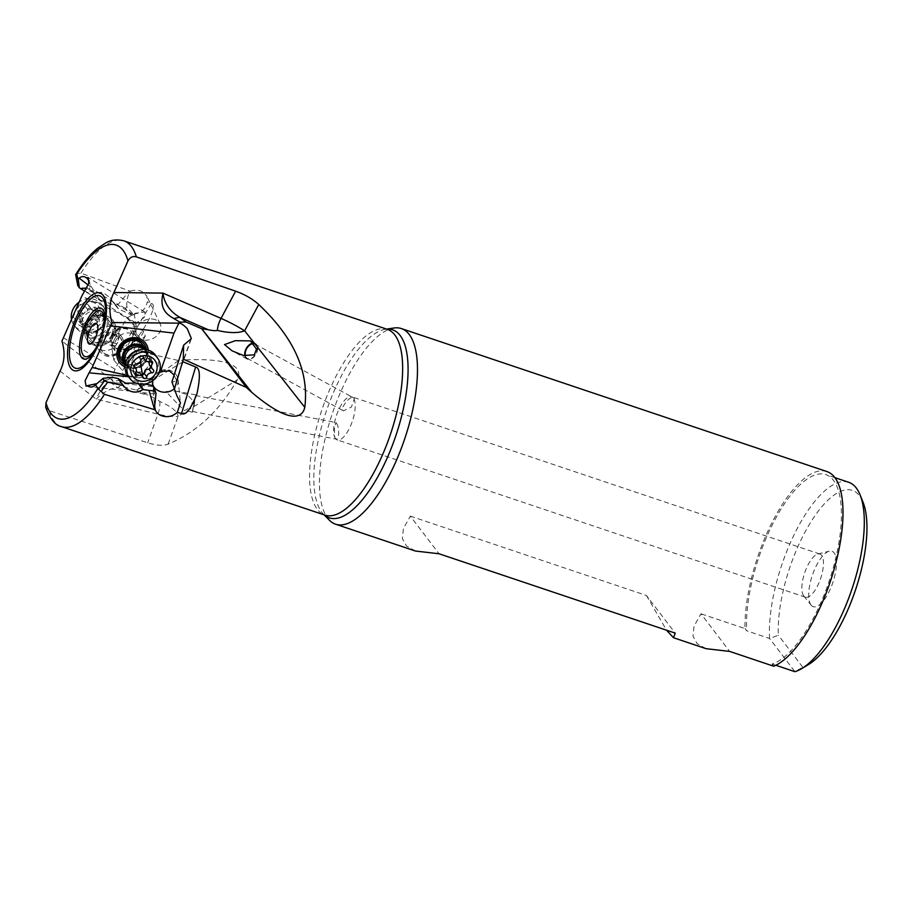 <?xml version="1.0" encoding="UTF-8"?>
<svg xmlns="http://www.w3.org/2000/svg" width="912" height="912" viewBox="0 0 912 912"><rect width="100%" height="100%" fill="white"/><g stroke="black" fill="none" stroke-linecap="round" stroke-linejoin="round"><path stroke-width="0.68" stroke-dasharray="4.56 3.42" d="M152.372 383.108A12.996 11.229 -5.7 0 1 152.247 382.276A12.996 11.229 -5.7 0 1 169.336 370.226A12.996 11.229 -5.7 0 1 178.125 379.688A12.996 11.229 -5.7 0 1 174.363 388.706M117.101 343.265A5.198 1.927 108.6 0 1 114.068 346.4A5.198 1.927 108.6 0 1 114.353 339.674A5.198 1.927 108.6 0 1 117.374 336.539A5.198 1.927 108.6 0 1 117.101 343.265M102.737 338.443A5.198 1.927 -71.4 0 0 103.409 331.991A5.198 1.927 -71.4 0 0 103.022 331.717A5.198 1.927 -71.4 0 0 100.001 334.852A5.198 1.927 -71.4 0 0 99.716 341.578A5.198 1.927 -71.4 0 0 100.183 341.59A5.198 1.927 -71.4 0 0 102.737 338.443M132.32 342.114A11.377 10.306 -36 0 1 123.143 349.216A11.377 10.306 -36 0 1 113.054 345.374A11.377 10.306 -36 0 1 112.199 335.263A11.377 10.306 -36 0 1 121.364 328.16A11.377 10.306 -36 0 1 131.453 332.002A11.377 10.306 -36 0 1 132.32 342.114M132.799 342.787A11.377 10.306 144 0 0 131.944 332.675A11.377 10.306 144 0 0 121.843 328.833A11.377 10.306 144 0 0 112.678 335.935A11.377 10.306 144 0 0 113.533 346.047A11.377 10.306 144 0 0 123.633 349.889A11.377 10.306 144 0 0 132.799 342.787M134.235 343.277A12.996 11.776 -36 0 1 123.758 351.394A12.996 11.776 -36 0 1 112.222 346.993A12.996 11.776 -36 0 1 111.241 335.445A12.996 11.776 -36 0 1 121.718 327.328A12.996 11.776 -36 0 1 133.255 331.717A12.996 11.776 -36 0 1 134.235 343.277M112.222 346.993L121.763 360.149A12.996 11.776 144 0 0 133.3 364.538A12.996 11.776 144 0 0 143.788 356.421A12.996 11.776 144 0 0 142.808 344.861L137.461 337.508A12.996 11.776 144 0 0 122.607 334.123A12.996 11.776 144 0 0 114.433 347.746A12.996 11.776 144 0 0 116.417 352.784A12.996 11.776 144 0 0 131.271 356.17A12.996 11.776 144 0 0 139.445 342.547A12.996 11.776 144 0 0 137.461 337.508M125.149 365.108A14.626 13.258 144 0 0 145.373 357.116A14.626 13.258 144 0 0 146.479 349.615M148.12 350.037A16.256 14.729 -36 0 1 141.086 364.618A16.256 14.729 -36 0 1 125.035 366.795M119.369 362.372A16.256 14.729 -36 0 1 119.29 362.258A16.256 14.729 -36 0 1 116.804 355.954A16.256 14.729 -36 0 1 127.019 338.922A16.256 14.729 -36 0 1 145.578 343.163A16.256 14.729 -36 0 1 145.658 343.265M125.035 366.955A16.256 14.729 144 0 0 141.246 364.846A16.256 14.729 144 0 0 148.268 350.083M174.135 374.992L176.495 380.828L172.083 382.265L172.037 381.569M156.043 393.357L153.569 386.779L104.481 381.512L97.983 382.903L101.654 379.825L107.456 379.973L112.187 377.283M103.17 378.298L100.366 380.783L107.456 379.973M96.923 383.587L94.768 385.434M136.059 383.12L138.407 382.652L139.411 384.043M153.569 386.779L153.227 385.696M144.94 383.998L138.407 382.652M152.087 378.742L132.069 376.474L131.887 377.078L152.042 379.358L159.668 370.888M128.581 376.724L131.887 377.078M127.691 375.493L132.069 376.474M152.714 380.714L153.455 379.666L152.042 379.358M153.433 387.133L153.125 391.054L154.858 393.995L152.703 385.594M153.455 379.666L158.859 373.156M415.484 551.042L406.444 545.946L402.34 538.468L403.412 528.527L410.32 516.135L439.06 553.778M410.32 516.135L646.46 595.479L675.199 633.11M646.46 595.479L666.535 630.203M706.116 648.683L697.087 643.587L692.983 636.109L694.055 626.179L700.963 613.787L729.691 651.419M329.392 520.205A103.193 38.327 108.6 0 1 341.236 390.712A103.193 38.327 108.6 0 1 393.973 328.001M826.842 471.527A103.193 38.327 -71.4 0 0 766.741 533.668A103.193 38.327 108.6 0 0 745.013 628.585L700.963 613.787M773.741 666.227L772.042 663.993A99.944 37.118 -71.4 0 0 832.918 569.02A99.944 37.118 -71.4 0 0 825.805 474.605A99.944 37.118 -71.4 0 0 772.829 523.762A99.944 37.118 -71.4 0 0 746.711 630.808L745.013 628.585M775.838 665.27L772.042 663.993M808.465 664.552A93.446 34.702 108.6 0 1 802.765 667.231L794.933 671.688L769.603 638.503L746.711 630.808M848.684 482.288A99.944 37.118 -71.4 0 0 795.72 531.445A99.944 37.118 -71.4 0 0 769.603 638.503L778.335 635.219A93.446 34.702 108.6 0 1 811.714 520.615A93.446 34.702 108.6 0 1 863.014 502.193M802.765 667.231L778.335 635.219M811.03 604.998A29.252 10.864 108.6 0 1 812.341 575.312A29.252 10.864 108.6 0 1 829.27 551.179A29.252 10.864 108.6 0 1 834.127 552.9A29.252 10.864 108.6 0 1 830.376 588.89A29.252 10.864 108.6 0 1 811.133 605.135A29.252 10.864 108.6 0 1 811.03 604.998M803.689 595.878A22.754 8.447 108.6 0 1 804.703 572.793A22.754 8.447 108.6 0 1 817.87 554.017A22.754 8.447 108.6 0 1 819.911 554.051A22.754 8.447 108.6 0 1 821.644 555.362A22.754 8.447 108.6 0 1 819.728 580.944A22.754 8.447 108.6 0 1 805.421 597.189A22.754 8.447 108.6 0 1 803.768 595.981A22.754 8.447 108.6 0 1 803.689 595.878M194.108 405.521L195.601 395.523L192.535 411.483L194.108 405.521M336.574 423.442C337.793 424.798 338.523 428.104 338.74 433.36C338.272 437.361 337.326 439.253 335.878 439.06L334.715 437.304L334.396 428.503L335.867 422.507L336.574 423.442M121.581 348.361A11.377 10.169 141.7 0 0 120.555 338.021A11.377 10.169 141.7 0 0 110.58 334.636A11.377 10.169 141.7 0 0 101.654 341.761A11.377 10.169 141.7 0 0 102.691 352.112A11.377 10.169 141.7 0 0 112.655 355.486A11.377 10.169 141.7 0 0 121.581 348.361M121.034 347.677A11.377 10.169 -38.3 0 1 112.119 354.802A11.377 10.169 -38.3 0 1 102.144 351.416A11.377 10.169 -38.3 0 1 101.118 341.077A11.377 10.169 -38.3 0 1 110.044 333.952A11.377 10.169 -38.3 0 1 120.008 337.326A11.377 10.169 -38.3 0 1 121.034 347.677M122.459 348.145A12.996 11.617 141.7 0 0 121.285 336.323A12.996 11.617 141.7 0 0 109.896 332.458A12.996 11.617 141.7 0 0 99.693 340.609A12.996 11.617 141.7 0 0 100.867 352.431A12.996 11.617 141.7 0 0 112.267 356.296A12.996 11.617 141.7 0 0 122.459 348.145M111.8 334.624A12.996 11.617 -38.3 0 1 101.597 342.775A12.996 11.617 -38.3 0 1 90.208 338.911A12.996 11.617 -38.3 0 1 89.034 327.089A12.996 11.617 -38.3 0 1 99.226 318.938A12.996 11.617 -38.3 0 1 110.626 322.802A12.996 11.617 -38.3 0 1 111.8 334.624M113.054 334.886A14.626 13.076 -38.3 0 1 94.472 343.664A14.626 13.076 -38.3 0 1 87.438 326.405A14.626 13.076 -38.3 0 1 106.031 317.627A14.626 13.076 -38.3 0 1 113.054 334.886M109.144 342.137A16.256 14.524 141.7 0 0 113.008 320.579A16.256 14.524 141.7 0 0 91.36 319.154A16.256 14.524 141.7 0 0 87.484 340.712A16.256 14.524 141.7 0 0 109.144 342.137M91.177 318.926A16.256 14.524 -38.3 0 1 112.826 320.351A16.256 14.524 -38.3 0 1 108.961 341.909A16.256 14.524 -38.3 0 1 87.313 340.484A16.256 14.524 -38.3 0 1 91.177 318.926M84.884 290.814L118.218 312.132L117.762 312.634L81.795 296.104M132.217 315.381L125.389 308.359L126.848 306.865L133.859 314.971L132.217 315.381L118.366 308.792L116.497 305.805L99.214 299.683L84.634 291.259M91.781 290.962L89.433 289.56L90.436 285.581L89.137 280.816M75.719 274.694L77.075 273.52L80.929 273.155L129.527 290.951L118.207 304.346L112.849 301.804L110.204 297.836L102.896 292.364L93.708 292.684L77.873 285.741M133.859 314.971L93.298 289.594L91.667 290.882L92.785 291.635C95.452 293.596 95.806 295.431 93.856 297.13M89.433 289.56L87.05 287.953M93.298 289.594L90.436 285.581M112.849 301.804L118.366 308.792L112.849 301.804M125.389 308.359L118.207 304.346M126.848 306.865C126.426 300.322 127.669 295.055 130.564 291.065L129.527 290.951M155.713 319.85A12.996 9.986 154.4 0 0 140.881 322.62A12.996 9.986 154.4 0 0 136.732 335.183A12.996 9.986 154.4 0 0 141.212 339.298A12.996 9.986 154.4 0 0 156.043 336.528A12.996 9.986 154.4 0 0 160.193 323.965A12.996 9.986 154.4 0 0 155.713 319.85M135.284 326.861L127.019 317.9L111.31 345.01L113.806 359.978L135.284 326.861L136.287 326.519L143.686 331.512L145.316 336.072L142.66 338.341L140.813 338.455L136.07 333.792L133.46 334.921L134.087 322.574L117.762 312.634M113.806 359.978L122.55 370.785L123.291 376.998L120.361 379.757C116.953 381.17 114.034 381.125 111.606 379.62L115.015 369.2L133.46 334.921M127.019 317.9L134.235 313.956L136.276 326.507L135.466 326.587M134.235 313.956C141.463 313.021 145.829 308.997 147.334 301.872L151.312 303.491C155.53 304.072 153.49 311.642 145.19 326.188C135.774 341.305 129.322 347.974 125.856 346.195L112.267 342.638M130.564 291.065C134.976 289.822 138.852 290.005 142.192 291.623L146.821 296.035L147.334 301.872M134.235 314.697L135.193 313.226L144.962 312.041L144.29 317.376L136.344 322.882C134.429 326.336 134.338 329.973 136.07 333.792L136.732 335.183M136.344 322.882L134.087 322.574M118.218 312.132L134.657 322.141M63.327 337.725L115.015 369.2M111.31 345.01L178.649 360.536L185.991 359.887L136.789 390.199L120.042 386.027L117.511 387.748L110.249 382.037L112.974 381.467L120.042 386.027M136.789 390.199L147.983 395.135L117.511 387.748C110.797 388.147 103.706 391.943 96.227 399.148C100.924 388.409 105.587 382.709 110.204 382.071M60.032 371.093L96.227 399.148L157.936 414.105A38.999 10.032 19.7 0 0 178.057 416.385C177.76 411.631 171.661 406.672 159.782 401.497C157.856 399.741 153.923 397.621 147.983 395.135M185.991 359.887C236.584 357.732 242.421 369.634 237.245 379.928C216.851 415.53 192.318 434.032 168.15 444.11C163.567 446.025 156.75 445.58 147.687 442.776L49.031 410.594L45.76 407.539M111.606 379.62L112.94 381.501M111.355 379.563L61.959 341.077M178.649 360.536L136.595 390.097M176.7 402.899L165.847 391.453L176.586 391.202L187.12 394.6L192.763 400.516L191.075 406.889L184.509 410.582L176.7 402.899M194.142 400.778L195.727 394.885L192.409 412.121L194.142 400.778M192.535 411.483L335.878 439.06A22.754 8.447 -71.4 0 0 337.189 439.88A22.754 8.447 -71.4 0 0 350.915 425.049A22.754 8.447 -71.4 0 0 354.141 399.308L354.175 398.305L352.978 397.564C351.017 397.347 348.737 398.806 346.161 401.93C343.072 406.068 341.886 408.724 342.57 409.91L343.425 410.867L351.382 407.071L354.141 399.308M354.175 398.305L352.978 397.564A22.754 8.447 -71.4 0 0 351.679 396.743A22.754 8.447 -71.4 0 0 337.942 411.563A22.754 8.447 -71.4 0 0 334.715 437.304M245.431 355.908A8.128 5.233 -61.4 0 0 247.3 358.405A8.128 5.233 -61.4 0 0 255.269 354.643A8.128 5.233 -61.4 0 0 255.086 344.132A8.128 5.233 -61.4 0 0 253.958 343.756M253.376 343.106A8.778 5.654 118.6 0 1 255.394 343.562A8.778 5.654 118.6 0 1 255.269 355.384A8.778 5.654 118.6 0 1 246.992 358.975A8.778 5.654 118.6 0 1 244.849 355.805M93.936 307.276L96.82 310.935L98.747 311.152A21.797 9.77 142.3 0 1 90.949 318.858A21.797 9.77 142.3 0 1 90.676 319.075A21.797 9.77 142.3 0 1 81.533 324.524L82.148 317.627L79.15 313.808A4.503 4.024 141.7 0 0 78.432 313.112A1.892 1.699 -38.3 0 1 79.937 309.875A4.503 4.024 141.7 0 0 84.93 305.999A1.892 1.699 -38.3 0 1 88.441 305.349A4.503 4.024 141.7 0 0 93.936 307.276A1.892 1.699 -38.3 0 1 95.942 309.863A4.503 4.024 141.7 0 0 96.433 315.677A1.892 1.699 -38.3 0 1 94.939 318.926A4.503 4.024 141.7 0 0 89.935 322.802A1.892 1.699 -38.3 0 1 86.435 323.452A4.503 4.024 141.7 0 0 80.929 321.526A1.892 1.699 -38.3 0 1 78.934 318.938A4.503 4.024 141.7 0 0 79.15 313.808M96.82 310.935L91.987 310.08L91.325 309.008L88.43 308.267L86.252 312.805L81.316 313.785L80.951 316.407M91.04 308.541L88.441 305.349M78.432 313.112L82.148 317.627M81.533 324.524L83.824 325.185C86.651 324.706 88.487 325.356 89.319 327.123L85.899 322.529M89.935 322.802L92.83 326.473L91.918 327.488L89.49 327.431M92.83 326.473L99.032 321.97L99.568 319.576M96.433 315.677L98.724 318.801L95.714 314.993M99.328 319.348C97.835 318.071 97.664 316.133 98.827 313.523L98.747 311.152L96.034 307.697M80.45 305.315A17.225 15.401 -38.3 0 1 103.398 306.82A17.225 15.401 -38.3 0 1 99.294 329.665A17.225 15.401 -38.3 0 1 76.346 328.16A17.225 15.401 -38.3 0 1 80.45 305.315M71.489 319.325A17.225 15.401 141.7 0 0 74.191 325.424A17.225 15.401 141.7 0 0 74.271 325.527A17.225 15.401 141.7 0 0 97.219 327.032A17.225 15.401 141.7 0 0 101.392 304.289A17.225 15.401 141.7 0 0 101.323 304.186A17.225 15.401 141.7 0 0 79.127 302.123M94.905 324.056A13.657 12.209 141.7 0 0 98.211 306.022A13.657 12.209 141.7 0 0 79.96 304.745A13.657 12.209 141.7 0 0 76.654 322.78A13.657 12.209 141.7 0 0 94.905 324.056M90.242 317.798A12.996 11.617 141.7 0 0 87.153 335.035A12.996 11.617 141.7 0 0 104.47 336.175A12.996 11.617 141.7 0 0 107.57 318.938A12.996 11.617 141.7 0 0 90.242 317.798M99.271 329.232A12.996 11.617 -38.3 0 1 116.588 330.372A12.996 11.617 -38.3 0 1 113.498 347.62A12.996 11.617 -38.3 0 1 96.182 346.48A12.996 11.617 -38.3 0 1 99.271 329.232M140.482 361.722A21.797 4.104 78.2 0 1 140.209 355.156L131.602 362.93L133.574 366.236L132.992 371.948M141.417 374.912L140.186 373.225M136.253 371.64L135.022 372.221L132.662 371.195M134.041 366.077L131.602 362.93M140.209 355.156L141.964 355.851L143.936 358.712M141.827 355.589L141.964 355.851C142.945 357.607 144.826 358.211 147.607 357.664L150.241 359.054L149.967 358.37M150.412 361.129L149.739 360.206L150.241 359.054M149.739 360.206L148.804 361.642M149.42 364.937L153.068 369.577M127.783 375.619A17.225 15.607 144 0 0 147.47 380.11A17.225 15.607 144 0 0 158.289 362.053A17.225 15.607 144 0 0 155.656 355.372M146.148 349.558A12.996 11.776 -36 0 1 147.516 353.662A12.996 11.776 -36 0 1 139.901 367.034A12.996 11.776 -36 0 1 125.195 364.766M103.444 327.807A24.111 8.949 108.6 0 1 99.055 342.068A24.111 8.949 108.6 0 1 97.687 344.941M104.869 320.545A26.858 9.975 108.6 0 1 104.663 323.19A26.858 9.975 108.6 0 1 99.248 342.832A26.858 9.975 108.6 0 1 95.874 349.364L95.874 349.364A26.858 9.975 108.6 0 1 94.438 351.599M105.29 317.262L104.663 323.19L99.283 342.775L92.796 354.472M176.016 381.068L190.665 339.629M103.831 379.973L103.124 381.581M104.481 381.512L105.142 380.042M138.67 383.906L137.792 382.687M324.284 514.915A99.214 36.845 108.6 0 1 323.384 514.06L323.384 514.06A99.214 36.845 108.6 0 1 334.772 389.561A99.214 36.845 108.6 0 1 334.807 389.47A99.214 36.845 108.6 0 1 385.468 329.278L385.468 329.278A99.214 36.845 108.6 0 1 386.699 329.129M386.608 329.107L387.315 329.346A97.994 36.389 -71.4 0 0 330.292 388.273A97.994 36.389 -71.4 0 0 330.258 388.364A97.994 36.389 -71.4 0 0 324.9 515.12L324.193 514.881M90.265 286.562L88.282 285.068M77.075 273.52L79.492 285.923M99.841 299.786L94.255 292.706M93.708 292.684L99.214 299.683M94.278 290.438L92.785 291.635M80.929 273.155A97.994 36.389 108.6 0 1 123.907 240.848M143.686 331.512L122.55 370.785M151.312 303.491L125.856 346.195M159.782 401.497A12.996 4.777 103.6 0 1 157.936 414.105L147.687 442.776M168.15 444.11L178.057 416.385L237.245 379.928M61.492 426.622A97.994 36.389 108.6 0 1 49.031 410.594M83.824 325.185L80.929 321.526M78.934 318.938L81.818 322.597M79.937 309.875L82.821 313.546M84.93 305.999L87.814 309.658M95.942 309.863L98.827 313.523M94.939 318.926L97.823 322.586M86.435 323.452L89.319 327.123M98.963 329.186A12.312 11.001 -38.3 0 1 82.513 328.035A12.312 11.001 -38.3 0 1 85.5 311.779A12.312 11.001 -38.3 0 1 101.95 312.93A12.312 11.001 -38.3 0 1 98.963 329.186C104.196 323.954 105.256 319.075 102.121 314.549A11.446 10.226 141.7 0 0 86.879 313.546A11.446 10.226 141.7 0 0 84.155 328.719A11.446 10.226 141.7 0 0 99.397 329.722A11.446 10.226 141.7 0 0 102.121 314.549L105.211 318.459A11.446 10.226 -38.3 0 1 102.486 333.632A11.446 10.226 -38.3 0 1 102.406 333.689A11.446 10.226 -38.3 0 1 87.244 332.629A11.446 10.226 -38.3 0 1 89.969 317.456A11.446 10.226 -38.3 0 1 90.037 317.399A11.446 10.226 -38.3 0 1 105.211 318.459C97.823 312.394 94.996 315.632 90.311 317.889A12.141 10.853 141.7 0 0 87.335 333.872A12.141 10.853 141.7 0 0 103.512 335.103A12.141 10.853 141.7 0 0 103.58 335.035A12.141 10.853 141.7 0 0 106.556 319.052A12.141 10.853 141.7 0 0 90.379 317.821A12.141 10.853 141.7 0 0 90.299 317.878C86.925 321.913 83.038 323.954 87.244 332.629L84.155 328.719C87.871 332.789 92.807 332.937 98.963 329.175M141.964 355.851L144.164 358.872M141.029 360.149L138.453 356.581M136.127 364.15L133.551 360.582M134.11 366.556L132.16 363.865M135.478 373.236L132.901 369.679M135.626 373.042L135.022 372.221M143.252 377.591L140.665 374.034M150.195 361.22L147.607 357.664M151.449 360.126A12.312 11.161 144 0 0 138.168 351.28A12.312 11.161 144 0 0 127.771 365.051A12.312 11.161 144 0 0 141.041 373.886A12.312 11.161 144 0 0 151.449 360.126M149.796 359.18A11.446 10.363 -36 0 1 142.614 371.173A11.446 10.363 -36 0 1 129.538 368.197A11.446 10.363 -36 0 1 127.794 363.763A11.446 10.363 -36 0 1 134.987 351.77A11.446 10.363 -36 0 1 148.052 354.745A11.446 10.363 -36 0 1 149.796 359.18M145.031 349.399A12.141 11.001 -36 0 1 147.049 354.255A12.141 11.001 -36 0 1 147.06 354.346A12.141 11.001 -36 0 1 139.285 367.137A12.141 11.001 -36 0 1 125.4 363.66M125.696 362.463A11.446 10.363 144 0 0 126.779 364.39A11.446 10.363 144 0 0 139.855 367.365A11.446 10.363 144 0 0 147.037 355.384A11.446 10.363 144 0 0 147.026 355.292A11.446 10.363 144 0 0 145.293 350.949A11.446 10.363 144 0 0 143.788 349.319M117.374 336.539L103.022 331.717M114.068 346.4L99.716 341.578M100.183 341.59L90.208 344.075M103.409 331.991L96.957 323.988M131.453 332.002L131.944 332.675M113.054 345.374L113.533 346.047M133.255 331.717L142.808 344.861M176.449 380.817L191.36 338.614M98.496 382.516L94.438 385.708M154.869 393.973L86.184 386.186M834.845 477.637L825.805 474.605M817.87 554.017L829.27 551.179M803.768 595.981L811.133 605.135M195.601 395.523L335.867 422.518M102.691 352.112L102.144 351.416M120.555 338.021L120.008 337.326M100.867 352.431L90.208 338.911M121.285 336.323L110.626 322.802M116.462 305.828L110.181 297.848M91.77 290.951L87.381 288.158M118.081 308.575L112.518 301.53M145.304 336.061L123.28 376.987M160.193 323.965L146.821 296.047M144.928 312.098L88.304 277.613M195.727 394.885L176.586 391.202M192.409 412.121L184.509 410.605M247.3 358.405L343.425 410.845M805.421 597.189L337.189 439.88M819.911 554.051L351.679 396.743M255.086 344.132L353.332 397.735M246.992 358.975L232.036 350.812M255.394 343.562L250.469 340.883M152.247 382.276L152.407 383.884M153.125 391.054L154.664 406.376M178.125 379.688L180.428 402.728M81.544 324.535L78.831 321.092M80.997 316.464L78.124 312.827M91.086 308.587L88.213 304.95M91.975 310.091L88.966 306.261M99.613 319.61L96.74 315.974M89.524 327.476L86.651 323.84M101.323 304.186L103.398 306.82M74.271 325.527L76.346 328.16M107.57 318.938L116.588 330.372M87.153 335.035L96.182 346.48M141.827 355.6L144.392 359.123M131.818 363.557L134.349 367.046M132.913 371.879L135.398 375.311M140.858 374.353L143.423 377.876M150.925 366.476L153.455 369.964M149.921 358.268L152.407 361.699M129.538 368.197L127.999 364.241C126.916 356.683 137.917 344.907 148.052 354.745L145.293 350.949L146.878 354.996C147.288 359.066 145.612 362.623 141.827 365.678C137.108 367.673 134.303 371.013 126.779 364.39L129.538 368.197M121.763 360.149L116.417 352.784"/><path stroke-width="1.37" d="M176.86 395.751L171.946 381.877L176.86 395.751L180.428 402.728L177.316 412.384L181.568 413.535C185.706 415.747 190.813 409.214 196.901 393.927C200.549 376.873 200.127 367.889 195.647 367L182.651 361.631L183.255 359.134L246.377 387.44L251.758 392.365C289.435 424.171 302.282 418.54 304.79 407.356C309.829 366.601 288.682 332.755 258.734 304.494C252.692 298.999 244.997 294.565 235.627 291.179L136.367 256.876C132.924 255.884 130.131 257.207 127.976 260.855L113.92 292.524C109.349 301.462 108.71 311.459 111.994 322.54L110.637 325.903L174.01 333.085L161.219 369.269L159.668 370.888M174.363 388.706A12.996 11.229 -5.7 0 1 161.036 391.738A12.996 11.229 -5.7 0 1 152.372 383.108M89.821 329.973A10.887 4.047 -71.4 0 0 90.208 344.075A10.887 4.047 -71.4 0 0 95.566 337.497A10.887 4.047 -71.4 0 0 96.957 323.988A10.887 4.047 -71.4 0 0 89.821 329.973M145.532 348.623L142.808 344.861A12.996 11.776 144 0 0 131.271 340.472A12.996 11.776 144 0 0 120.783 348.589A12.996 11.776 144 0 0 121.763 360.149L124.499 363.911A12.996 11.776 -36 0 1 122.516 358.872A12.996 11.776 -36 0 1 130.678 345.238A12.996 11.776 -36 0 1 145.532 348.623A12.996 11.776 -36 0 1 146.148 349.558M146.479 349.615A14.626 13.258 144 0 0 134.463 338.979A14.626 13.258 144 0 0 119.495 348.304A14.626 13.258 144 0 0 125.149 365.108M145.658 343.265A16.256 14.729 -36 0 1 148.063 349.456A16.256 14.729 -36 0 1 148.12 350.037M125.035 366.795A16.256 14.729 -36 0 1 119.369 362.372M148.268 350.083A16.256 14.729 144 0 0 148.223 349.684A16.256 14.729 144 0 0 145.749 343.379A16.256 14.729 144 0 0 127.178 339.15A16.256 14.729 144 0 0 116.964 356.182A16.256 14.729 144 0 0 119.449 362.474A16.256 14.729 144 0 0 125.035 366.955M171.946 381.877L183.654 345.135L191.36 338.614L187.336 328.799C183.836 325.06 181.021 323.179 178.866 323.144L174.01 333.085M174.135 374.992L169.404 370.945L161.663 371.423L161.219 369.269M96.923 383.587L87.415 385.685C89.889 387.566 92.34 387.486 94.768 385.434L103.17 378.298L112.187 377.283L117.922 378.457L125.685 383.177L136.059 383.12M102.714 378.662L104.47 380.703L107.65 382.128L123.359 385.582L118.366 378.697M144.94 383.998L153.227 385.696L155.291 391.123L142.785 389.572C135.763 393.938 129.299 392.616 123.359 385.582M155.291 391.123L156.043 393.357L154.664 406.376L155.371 410.183L154.573 409.682L149.078 390.632M127.691 375.493L92.158 367.513L89.068 372.803L128.581 376.724M89.068 372.803L85.09 380.749L86.104 386.186L87.415 385.685M152.703 385.594L152.714 380.714M158.859 373.156L161.663 371.423M666.535 630.203L673.501 637.727L675.199 633.11L439.06 553.778L415.484 551.042L335.593 524.206A103.193 38.327 108.6 0 1 329.392 520.205L324.193 514.881M386.608 329.107L393.973 328.001A103.193 38.327 108.6 0 1 401.326 328.559L826.842 471.527A103.193 38.327 -71.4 0 1 821.199 605.009A103.193 38.327 108.6 0 1 773.741 666.227L729.691 651.419L706.116 648.683L673.546 637.739M401.326 328.559A103.193 38.327 108.6 0 1 395.683 462.053A103.193 38.327 108.6 0 1 335.593 524.206M801.762 668.587A99.944 37.118 -71.4 0 0 852.036 588.844A99.944 37.118 -71.4 0 0 860.107 494.931L863.014 502.193A93.446 34.702 108.6 0 1 855.479 590.007A93.446 34.702 108.6 0 1 808.465 664.552L801.762 668.587A99.944 37.118 -71.4 0 1 794.933 671.688L775.838 665.27M860.107 494.931A99.944 37.118 -71.4 0 0 848.684 482.288L834.845 477.637M154.573 409.682L104.47 394.315L97.835 388.58A91.496 33.972 108.6 0 1 45.976 402.773L60.032 371.093C64.604 362.167 65.242 352.157 61.959 341.077L81.795 296.104L88.772 283.336L88.247 277.579L86.412 277.841M89.137 280.816L86.537 277.943C84.075 276.062 81.624 276.142 79.184 278.183L78.329 278.935L79.173 287.622L84.634 291.259M77.805 285.433L79.173 287.622M87.05 287.953L80.404 288.557M77.873 285.741L76.129 275.036A91.496 33.972 108.6 0 1 127.976 260.855M78.329 278.935L76.129 275.036M45.976 402.773L45.76 407.539M253.958 343.756A8.128 5.233 -61.4 0 0 247.118 347.894A8.128 5.233 -61.4 0 0 245.431 355.908M244.849 355.805A8.778 5.654 118.6 0 1 247.118 347.153A8.778 5.654 118.6 0 1 253.376 343.106M235.273 340.689L224.523 344.588L232.036 350.812L243.367 355.463L254.323 354.871L256.454 349.079L250.458 340.894L235.273 340.689M251.758 392.365L201.746 328.719L208.289 329.745C212.542 330.68 215.585 330.908 217.432 330.418C229.106 333.154 238.169 333.29 244.621 330.794A38.999 7.763 -151.8 0 0 221.035 318.391L235.627 291.179M208.289 329.745L179.618 317.262C169.757 311.288 164.206 303.24 162.974 293.117C160.478 304.711 162.382 312.371 173.93 318.573L179.618 317.262L186.173 322.027L201.666 328.719L246.377 387.44M173.918 318.619L179.903 322.107L186.173 322.027M178.866 323.144L111.994 322.54M178.638 323.042L179.915 322.073M92.158 367.513L110.637 325.903M97.835 388.58L95.623 384.693M155.371 410.183C156.944 413.444 159.657 415.473 163.487 416.26C168.458 417.377 173.075 416.077 177.316 412.384M183.654 345.135L183.255 359.134M174.5 388.58L182.651 361.631M79.127 302.123A17.225 15.401 141.7 0 0 78.375 302.681A17.225 15.401 141.7 0 0 71.489 319.325M141.417 374.912L142.751 375.174A21.797 4.104 78.2 0 1 140.756 364.162A21.797 4.104 78.2 0 1 140.71 363.842A21.797 4.104 78.2 0 1 140.482 361.722M142.865 376.907A4.503 4.081 -36 0 1 143.252 377.591A1.892 1.721 144 0 0 146.775 376.861A4.503 4.081 -36 0 1 151.677 372.86A1.892 1.721 144 0 0 153.068 369.577A4.503 4.081 -36 0 1 152.327 363.763A1.892 1.721 144 0 0 150.195 361.22A4.503 4.081 -36 0 1 144.552 359.419A1.892 1.721 144 0 0 141.029 360.149A4.503 4.081 -36 0 1 136.127 364.15A1.892 1.721 144 0 0 134.748 367.422A4.503 4.081 -36 0 1 135.478 373.236A1.892 1.721 144 0 0 137.609 375.778A4.503 4.081 -36 0 1 142.865 376.907L140.186 373.225L136.253 371.64M148.804 361.642L149.42 364.937L152.133 368.676M151.677 372.86L149.089 369.292L151.301 367.319M149.089 369.292C146.194 369.086 144.552 370.42 144.187 373.293L142.751 375.174M157.514 357.937L155.656 355.372A17.225 15.607 144 0 0 135.979 350.892A17.225 15.607 144 0 0 125.161 368.95A17.225 15.607 144 0 0 127.783 375.619L129.641 378.184A17.225 15.607 -36 0 1 127.019 371.503A17.225 15.607 -36 0 1 141.565 352.249A17.225 15.607 -36 0 1 157.514 357.937A17.225 15.607 -36 0 1 160.147 364.618A17.225 15.607 -36 0 1 145.589 383.872A17.225 15.607 -36 0 1 129.641 378.184M157.035 365.769A13.657 12.369 -36 0 1 145.498 381.034A13.657 12.369 -36 0 1 130.781 371.23A13.657 12.369 -36 0 1 142.306 355.965A13.657 12.369 -36 0 1 157.035 365.769M125.195 364.766A12.996 11.776 -36 0 1 124.499 363.911M195.647 367L181.568 413.535M97.687 344.941A24.111 8.949 108.6 0 1 82.764 354.574A24.111 8.949 108.6 0 1 86.344 325.402A24.111 8.949 108.6 0 1 99.773 310.741A24.111 8.949 108.6 0 1 103.444 327.807M94.438 351.599A26.858 9.975 108.6 0 1 80.347 355.076A26.858 9.975 108.6 0 1 85.078 324.273A26.858 9.975 108.6 0 1 98.61 307.982A26.858 9.975 108.6 0 1 104.869 320.545M97.652 345.044A38.179 14.182 -71.4 0 0 105.29 317.262L105.29 317.262A38.179 14.182 -71.4 0 0 97.573 295.522A38.179 14.182 -71.4 0 0 77.44 318.79A38.179 14.182 -71.4 0 0 77.372 318.938A38.179 14.182 -71.4 0 0 71.147 363.74A38.179 14.182 -71.4 0 0 92.796 354.472L92.796 354.472A38.179 14.182 -71.4 0 0 97.584 345.192A38.179 14.182 -71.4 0 0 97.652 345.044M76.175 317.661A40.926 15.196 -71.4 0 0 70.828 368.266A40.926 15.196 -71.4 0 0 97.778 345.956A40.926 15.196 -71.4 0 0 103.136 295.363A40.926 15.196 -71.4 0 0 76.175 317.661M122.858 385.252L117.922 378.457M142.785 389.572L138.67 383.906M139.411 384.043L143.344 389.447M386.699 329.129A99.214 36.845 108.6 0 1 387.121 458.143A99.214 36.845 108.6 0 1 387.076 458.234A99.214 36.845 108.6 0 1 324.284 514.915M104.47 394.315A97.994 36.389 108.6 0 1 61.492 426.622L324.9 515.12A97.994 36.389 -71.4 0 0 381.923 456.194A97.994 36.389 -71.4 0 0 381.957 456.103A97.994 36.389 -71.4 0 0 387.315 329.346L123.907 240.848A97.994 36.389 108.6 0 1 136.367 256.876M88.282 285.068L79.184 278.183M217.432 330.418A12.996 4.856 113.5 0 1 221.035 318.391L162.974 293.117L113.92 292.524M304.79 407.356L244.621 330.794L258.734 304.494M98.644 389.071L104.47 380.703M101.118 391.522L107.65 382.128M134.748 367.422L134.11 366.556M137.609 375.778L135.626 373.042M146.775 376.861L144.187 373.293M152.327 363.763L150.412 361.129M125.4 363.66A12.141 11.001 -36 0 1 123.736 359.294A12.141 11.001 -36 0 1 123.724 359.203A12.141 11.001 -36 0 1 131.191 346.549A12.141 11.001 -36 0 1 145.031 349.399M143.788 349.319A11.446 10.363 144 0 0 131.134 348.509A11.446 10.363 144 0 0 125.035 359.955A11.446 10.363 144 0 0 125.047 360.046A11.446 10.363 144 0 0 125.696 362.463M105.29 317.262C104.264 326.428 101.688 335.753 97.55 345.249L92.796 354.472M77.771 285.547L75.639 274.58M75.696 274.535C82.696 263.283 89.946 254.562 97.459 248.395L105.963 242.82C110.968 239.867 116.953 239.206 123.907 240.848M45.623 407.083C50.069 419.041 55.358 425.551 61.492 426.622M134.041 366.077L135.683 368.323M143.936 358.712L144.951 360.103"/></g></svg>
